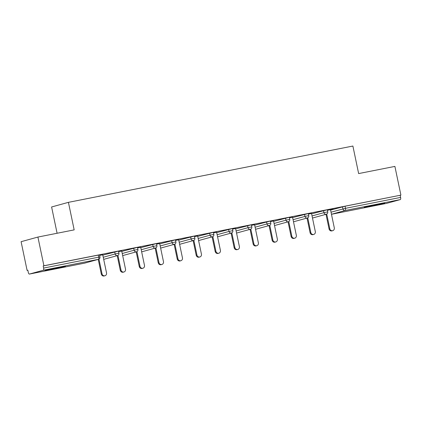 <?xml version="1.0" encoding="UTF-8"?>
<svg xmlns="http://www.w3.org/2000/svg" width="422" height="422" viewBox="0 0 422 422"><rect width="100%" height="100%" fill="white"/><g stroke="black" fill="none" stroke-linecap="round" stroke-linejoin="round"><path stroke-width="0.63" d="M51.389 269.479A10.455 0.269 168.2 0 0 65.447 266.287A10.455 0.269 168.2 0 0 59.038 267.369A10.455 0.269 168.2 0 0 44.985 270.56A10.455 0.269 168.2 0 0 51.389 269.479M370.658 206.289A10.455 0.269 168.2 0 0 384.716 203.098A10.455 0.269 168.2 0 0 378.307 204.185A10.455 0.269 168.2 0 0 364.249 207.376A10.455 0.269 168.2 0 0 370.658 206.289M57.097 233.26L51.605 206.975L68.422 202.344L352.887 146.044L358.642 173.579L394.902 166.405L400.9 195.122L345.048 206.231L345.486 208.331L400.605 197.422L400.167 195.323M27.098 270.407L27.836 270.207L28.274 272.306A2.01 0.76 -101.2 0 0 29.398 274.073L43.292 270.244A2.01 0.76 -101.2 0 0 43.619 268.075L43.181 265.976L43.914 265.776L37.917 237.058L21.1 241.69L27.098 270.407L27.847 270.259M400.605 197.422A2.01 0.76 78.8 0 1 400.278 199.59L386.404 203.415A2.01 0.76 78.8 0 1 386.383 203.42A2.01 0.76 78.8 0 1 386.362 203.425M84.516 263.164A2.01 2.01 0 0 0 84.658 263.133A2.01 1.862 74.6 0 1 84.537 263.159A2.01 0.76 -101.2 0 1 84.516 263.164A2.01 0.76 -101.2 0 0 84.516 263.164L29.398 274.073A2.01 0.76 -101.2 0 0 29.419 274.068L84.537 263.159L98.41 259.335L43.292 270.244M37.917 237.058L74.172 229.879L68.422 202.344M43.914 265.776L400.9 195.122M327.403 210.293L333.285 209.127M330.516 209.734L333.296 209.185M43.181 265.976L99.529 254.862L99.967 256.956L98.732 257.167L98.294 255.067M330.584 210.077L345.048 206.231M102.815 255.157L118.508 251.106L118.946 253.2L115.153 253.975L114.715 251.876M121.8 251.401L137.488 247.345L137.931 249.444L134.138 250.22L133.695 248.12M140.779 247.64L156.472 243.589L156.91 245.688L153.117 246.459L152.68 244.364M159.759 243.884L175.452 239.833L175.89 241.933L172.097 242.703L171.659 240.603M178.738 240.129L194.431 236.077L194.869 238.177L191.076 238.947L190.638 236.847M197.723 236.373L213.416 232.322L213.854 234.421L210.061 235.191L209.623 233.092M216.702 232.617L232.395 228.566L232.833 230.66L229.04 231.435L228.603 229.336M235.682 228.861L251.375 224.805L251.813 226.904L248.02 227.68L247.582 225.58M254.661 225.105L270.354 221.049L270.792 223.148L266.999 223.918L266.562 221.824M273.646 221.344L289.339 217.293L289.777 219.393L285.984 220.163L285.546 218.068M292.625 217.588L308.318 213.537L308.756 215.637L304.964 216.407L304.526 214.307M311.605 213.833L327.298 209.781L327.736 211.881L323.943 212.651L323.505 210.552M311.536 213.49L308.424 214.049M292.551 217.246L289.445 217.805M273.572 221.001L270.465 221.561M254.593 224.762L251.48 225.316M235.613 228.518L232.501 229.077M216.628 232.274L213.521 232.833M197.649 236.03L194.537 236.589M178.67 239.786L175.557 240.345M159.685 243.541L156.578 244.101M140.705 247.297L137.598 247.856M121.726 251.058L118.614 251.612M102.746 254.814L99.634 255.373M332.705 230.676L331.972 230.876A2.479 2.295 -105.4 0 1 329.06 228.935L329.798 228.729A2.479 2.295 74.6 0 0 332.705 230.676A2.479 2.295 74.6 0 0 334.298 227.838L330.505 209.681M329.798 228.729L326.728 214.054M329.06 228.935L326.006 214.313M313.725 234.432L312.987 234.637A2.479 2.295 -105.4 0 1 310.08 232.691L310.814 232.49A2.479 2.295 74.6 0 0 313.725 234.432A2.479 2.295 74.6 0 0 315.318 231.599L311.52 213.437M310.814 232.49L307.749 217.81M310.08 232.691L307.026 218.068M294.746 238.187L294.007 238.393A2.479 2.295 -105.4 0 1 291.101 236.447L291.834 236.246A2.479 2.295 74.6 0 0 294.746 238.187A2.479 2.295 74.6 0 0 296.334 235.355L292.541 217.193M291.834 236.246L288.769 221.571M291.101 236.447L288.041 221.824M275.761 241.943L275.028 242.149A2.479 2.295 -105.4 0 1 272.116 240.202L272.855 240.002A2.479 2.295 74.6 0 0 275.761 241.943A2.479 2.295 74.6 0 0 277.354 239.11L273.562 220.949M272.855 240.002L269.79 225.327M272.116 240.202L269.062 225.58M256.782 245.704L256.048 245.905A2.479 2.295 -105.4 0 1 253.137 243.958L253.87 243.758A2.479 2.295 74.6 0 0 256.782 245.704A2.479 2.295 74.6 0 0 258.375 242.866L254.582 224.704M253.87 243.758L250.805 229.083M253.137 243.958L250.082 229.336M237.802 249.46L237.064 249.66A2.479 2.295 -105.4 0 1 234.157 247.719L234.89 247.514A2.479 2.295 74.6 0 0 237.802 249.46A2.479 2.295 74.6 0 0 239.395 246.622L235.597 228.46M234.89 247.514L231.826 232.838M234.157 247.719L231.103 233.092M218.823 253.216L218.084 253.416A2.479 2.295 -105.4 0 1 215.178 251.475L215.911 251.269A2.479 2.295 74.6 0 0 218.823 253.216A2.479 2.295 74.6 0 0 220.411 250.378L216.618 232.216M215.911 251.269L212.846 236.594M215.178 251.475L212.118 236.847M199.838 256.972L199.105 257.172A2.479 2.295 -105.4 0 1 196.193 255.231L196.932 255.025A2.479 2.295 74.6 0 0 199.838 256.972A2.479 2.295 74.6 0 0 201.431 254.139L197.638 235.977M196.932 255.025L193.862 240.35M196.193 255.231L193.139 240.609M180.859 260.727L180.125 260.933A2.479 2.295 -105.4 0 1 177.214 258.987L177.947 258.786A2.479 2.295 74.6 0 0 180.859 260.727A2.479 2.295 74.6 0 0 182.452 257.895L178.659 239.733M177.947 258.786L174.882 244.106M177.214 258.987L174.159 244.364M161.879 264.483L161.141 264.689A2.479 2.295 -105.4 0 1 158.234 262.742L158.967 262.542A2.479 2.295 74.6 0 0 161.879 264.483A2.479 2.295 74.6 0 0 163.472 261.651L159.674 243.489M158.967 262.542L155.903 247.867M158.234 262.742L155.18 248.12M142.894 268.239L142.161 268.445A2.479 2.295 -105.4 0 1 139.249 266.498L139.988 266.298A2.479 2.295 74.6 0 0 142.894 268.239A2.479 2.295 74.6 0 0 144.488 265.406L140.695 247.245M139.988 266.298L136.923 251.623M139.249 266.498L136.195 251.876M123.915 272L123.182 272.201A2.479 2.295 -105.4 0 1 120.27 270.254L121.008 270.054A2.479 2.295 74.6 0 0 123.915 272A2.479 2.295 74.6 0 0 125.508 269.162L121.715 251M121.008 270.054L117.938 255.379M120.27 270.254L117.216 255.632M104.936 275.756L104.202 275.956A2.479 2.295 -105.4 0 1 101.291 274.015L102.024 273.809A2.479 2.295 74.6 0 0 104.936 275.756A2.479 2.295 74.6 0 0 106.529 272.918L102.731 254.756M102.024 273.809L98.959 259.134M101.291 274.015L98.236 259.388M400.278 199.59L345.159 210.499L331.465 214.276M386.383 203.42L331.465 214.292L386.404 203.415M331.027 212.176L345.486 208.331A2.01 0.76 78.8 0 1 345.159 210.499A2.01 1.862 -105.4 0 1 342.922 208.895L342.485 206.796M43.619 268.075L98.732 257.167A2.01 0.76 -101.2 0 1 98.41 259.335A2.01 1.862 74.6 0 0 98.532 259.308A2.01 2.01 0 0 0 99.967 256.956M312.043 215.932L323.943 212.651A2.01 1.862 -105.4 0 0 326.18 214.255A2.01 1.862 74.6 0 0 326.301 214.228L312.486 218.037A2.01 1.862 74.6 0 0 312.549 218.016M293.063 219.688L304.964 216.407A2.01 1.862 -105.4 0 0 307.2 218.016A2.01 1.862 74.6 0 0 307.322 217.984A2.01 2.01 0 0 0 308.756 215.637M274.084 223.444L285.984 220.163A2.01 1.862 -105.4 0 0 288.221 221.772A2.01 1.862 74.6 0 0 288.342 221.74A2.01 2.01 0 0 0 289.777 219.393M255.099 227.2L266.999 223.918A2.01 1.862 -105.4 0 0 269.236 225.527A2.01 1.862 74.6 0 0 269.363 225.496A2.01 2.01 0 0 0 270.792 223.148M236.12 230.955L248.02 227.68A2.01 1.862 -105.4 0 0 250.257 229.283A2.01 1.862 74.6 0 0 250.378 229.257A2.01 2.01 0 0 0 251.813 226.904M217.14 234.716L229.04 231.435A2.01 1.862 -105.4 0 0 231.277 233.039A2.01 1.862 74.6 0 0 231.398 233.013A2.01 2.01 0 0 0 232.833 230.66M198.161 238.472L210.061 235.191A2.01 1.862 -105.4 0 0 212.298 236.795A2.01 1.862 74.6 0 0 212.419 236.768A2.01 2.01 0 0 0 213.854 234.421M179.176 242.228L191.076 238.947A2.01 1.862 -105.4 0 0 193.313 240.551A2.01 1.862 74.6 0 0 193.44 240.524A2.01 2.01 0 0 0 194.869 238.177M160.196 245.984L172.097 242.703A2.01 1.862 -105.4 0 0 174.333 244.312A2.01 1.862 74.6 0 0 174.455 244.28A2.01 2.01 0 0 0 175.89 241.933M141.217 249.74L153.117 246.459A2.01 1.862 -105.4 0 0 155.354 248.067A2.01 1.862 74.6 0 0 155.475 248.036A2.01 2.01 0 0 0 156.91 245.688M122.238 253.495L134.138 250.22A2.01 1.862 -105.4 0 0 136.369 251.823A2.01 1.862 74.6 0 0 136.496 251.792A2.01 2.01 0 0 0 137.931 249.444M103.253 257.251L115.153 253.975A2.01 1.862 -105.4 0 0 117.39 255.579A2.01 1.862 74.6 0 0 117.516 255.553A2.01 2.01 0 0 0 118.946 253.2M307.322 217.984L293.501 221.793A2.01 1.862 74.6 0 0 293.57 221.772M288.342 221.74L274.522 225.548A2.01 1.862 74.6 0 0 274.59 225.527M269.363 225.496L255.542 229.304A2.01 1.862 74.6 0 0 255.611 229.283M231.398 233.013L217.578 236.821A2.01 1.862 74.6 0 0 217.647 236.795M212.419 236.768L198.598 240.577A2.01 1.862 74.6 0 0 198.667 240.551M193.44 240.524L179.619 244.333A2.01 1.862 74.6 0 0 179.688 244.312M155.475 248.036L141.655 251.844A2.01 1.862 74.6 0 0 141.723 251.823M136.496 251.792L122.675 255.6A2.01 1.862 74.6 0 0 122.744 255.579M98.532 259.308L84.658 263.133A2.01 1.862 74.6 0 0 84.78 263.091M326.301 214.228A2.01 2.01 0 0 0 327.736 211.881M236.563 233.065L250.378 229.257M160.64 248.089L174.455 244.28M103.696 259.361L117.516 255.553"/></g></svg>
